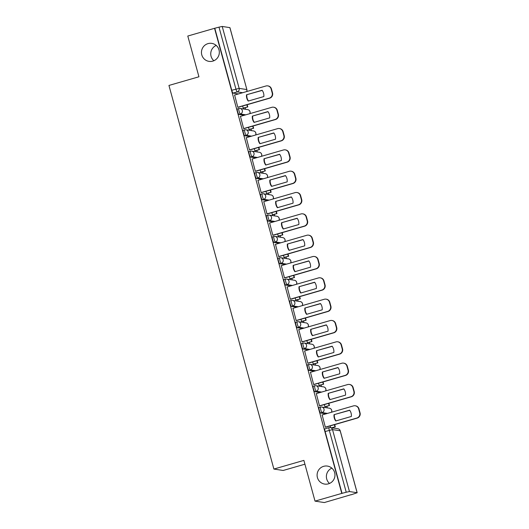 <?xml version="1.0" encoding="UTF-8"?>
<svg xmlns="http://www.w3.org/2000/svg" width="529" height="529" viewBox="0 0 529 529"><rect width="100%" height="100%" fill="white"/><g stroke="black" fill="none" stroke-linecap="round" stroke-linejoin="round"><path stroke-width="0.79" d="M323.642 466.333A9.099 8.927 98.7 0 1 334.956 474.5A9.099 8.927 98.7 0 1 324.661 484.081A9.099 8.927 98.7 0 1 323.642 466.333M208.003 43.623A9.099 8.927 98.7 0 1 219.317 51.789A9.099 8.927 98.7 0 1 209.021 61.371A9.099 8.927 98.7 0 1 208.003 43.623M320.475 407.125L319.073 407.535A2.843 0.496 73.9 0 0 319.033 407.535A2.843 0.496 73.9 0 0 319.278 410.18A2.843 0.496 73.9 0 0 320.567 412.997L322.049 412.574A2.843 0.496 -106.1 0 1 320.759 409.757A2.843 0.496 -106.1 0 1 320.508 407.105A2.843 0.496 -106.1 0 1 320.554 407.105A2.843 2.79 98.7 0 1 323.993 409.062A2.843 2.79 -81.3 0 1 322.049 412.574L327.477 413.4M314.643 385.8L313.241 386.203A2.843 0.496 73.9 0 0 313.194 386.21A2.843 0.496 73.9 0 0 313.446 388.855A2.843 0.496 73.9 0 0 314.735 391.672L316.216 391.248A2.843 0.496 -106.1 0 1 314.927 388.431A2.843 0.496 -106.1 0 1 314.676 385.78A2.843 0.496 -106.1 0 1 314.715 385.78A2.843 2.79 98.7 0 1 318.154 387.737A2.843 2.79 -81.3 0 1 316.216 391.248L321.639 392.075M308.804 364.474L307.402 364.878A2.843 0.496 73.9 0 0 307.362 364.878A2.843 0.496 73.9 0 0 307.613 367.529A2.843 0.496 73.9 0 0 308.903 370.346L310.378 369.916A2.843 0.496 -106.1 0 1 309.088 367.1A2.843 0.496 -106.1 0 1 308.843 364.455A2.843 0.496 -106.1 0 1 308.883 364.448A2.843 2.79 98.7 0 1 312.322 366.405A2.843 2.79 -81.3 0 1 310.378 369.916L315.806 370.75M302.972 343.149L301.57 343.552A2.843 0.496 73.9 0 0 301.53 343.552A2.843 0.496 73.9 0 0 301.775 346.204A2.843 0.496 73.9 0 0 303.064 349.021L304.545 348.591A2.843 0.496 -106.1 0 1 303.256 345.774A2.843 0.496 -106.1 0 1 303.005 343.123A2.843 0.496 -106.1 0 1 303.051 343.123A2.843 2.79 98.7 0 1 306.489 345.08A2.843 2.79 -81.3 0 1 304.545 348.591L309.974 349.424M297.139 321.817L295.737 322.227A2.843 0.496 73.9 0 0 295.691 322.227A2.843 0.496 73.9 0 0 295.942 324.872A2.843 0.496 73.9 0 0 297.232 327.689L298.713 327.266A2.843 0.496 -106.1 0 1 297.424 324.449A2.843 0.496 -106.1 0 1 297.172 321.797A2.843 0.496 -106.1 0 1 297.212 321.797A2.843 2.79 98.7 0 1 300.651 323.755A2.843 2.79 -81.3 0 1 298.713 327.266L304.135 328.092M291.3 300.492L289.899 300.895A2.843 0.496 73.9 0 0 289.859 300.902A2.843 0.496 73.9 0 0 290.11 303.547A2.843 0.496 73.9 0 0 291.4 306.364L292.874 305.941A2.843 0.496 -106.1 0 1 291.585 303.124A2.843 0.496 -106.1 0 1 291.34 300.472A2.843 0.496 -106.1 0 1 291.38 300.472A2.843 2.79 98.7 0 1 294.818 302.429A2.843 2.79 -81.3 0 1 292.874 305.941L298.303 306.767M285.468 279.167L284.066 279.57A2.843 0.496 73.9 0 0 284.027 279.57A2.843 0.496 73.9 0 0 284.271 282.221A2.843 0.496 73.9 0 0 285.561 285.038L287.042 284.609A2.843 0.496 -106.1 0 1 285.753 281.792A2.843 0.496 -106.1 0 1 285.501 279.147A2.843 0.496 -106.1 0 1 285.548 279.14A2.843 2.79 98.7 0 1 288.986 281.097A2.843 2.79 -81.3 0 1 287.042 284.609L292.471 285.442M279.636 257.841L278.234 258.245A2.843 0.496 73.9 0 0 278.188 258.245A2.843 0.496 73.9 0 0 278.439 260.896A2.843 0.496 73.9 0 0 279.729 263.713L281.21 263.283A2.843 0.496 -106.1 0 1 279.92 260.466A2.843 0.496 -106.1 0 1 279.669 257.815A2.843 0.496 -106.1 0 1 279.709 257.815A2.843 2.79 98.7 0 1 283.147 259.772A2.843 2.79 -81.3 0 1 281.21 263.283L286.632 264.116M273.797 236.509L272.395 236.919A2.843 0.496 73.9 0 0 272.356 236.919A2.843 0.496 73.9 0 0 272.607 239.564A2.843 0.496 73.9 0 0 273.896 242.388L275.371 241.958A2.843 0.496 -106.1 0 1 274.082 239.141A2.843 0.496 -106.1 0 1 273.837 236.489A2.843 0.496 -106.1 0 1 273.877 236.489A2.843 2.79 98.7 0 1 277.315 238.447A2.843 2.79 -81.3 0 1 275.371 241.958L280.8 242.785M267.965 215.184L266.563 215.587A2.843 0.496 73.9 0 0 266.523 215.594A2.843 0.496 73.9 0 0 266.768 218.239A2.843 0.496 73.9 0 0 268.058 221.056L269.539 220.633A2.843 0.496 -106.1 0 1 268.249 217.816A2.843 0.496 -106.1 0 1 268.005 215.164A2.843 0.496 -106.1 0 1 268.044 215.164A2.843 2.79 98.7 0 1 271.483 217.121A2.843 2.79 -81.3 0 1 269.539 220.633L274.968 221.459M262.133 193.859L260.731 194.262A2.843 0.496 73.9 0 0 260.685 194.262A2.843 0.496 73.9 0 0 260.936 196.914A2.843 0.496 73.9 0 0 262.225 199.731L263.707 199.301A2.843 0.496 -106.1 0 1 262.417 196.484A2.843 0.496 -106.1 0 1 262.166 193.839A2.843 0.496 -106.1 0 1 262.205 193.832A2.843 2.79 98.7 0 1 265.644 195.79A2.843 2.79 -81.3 0 1 263.707 199.301L269.129 200.134M256.294 172.533L254.892 172.937A2.843 0.496 73.9 0 0 254.852 172.937A2.843 0.496 73.9 0 0 255.104 175.588A2.843 0.496 73.9 0 0 256.393 178.405L257.868 177.975A2.843 0.496 -106.1 0 1 256.578 175.159A2.843 0.496 -106.1 0 1 256.334 172.507A2.843 0.496 -106.1 0 1 256.373 172.507A2.843 2.79 98.7 0 1 259.812 174.464A2.843 2.79 -81.3 0 1 257.868 177.975L263.297 178.809M250.462 151.201L249.06 151.611A2.843 0.496 73.9 0 0 249.02 151.611A2.843 0.496 73.9 0 0 249.265 154.263A2.843 0.496 73.9 0 0 250.554 157.08L252.035 156.65A2.843 0.496 -106.1 0 1 250.746 153.833A2.843 0.496 -106.1 0 1 250.501 151.182A2.843 0.496 -106.1 0 1 250.541 151.182A2.843 2.79 98.7 0 1 253.98 153.139A2.843 2.79 -81.3 0 1 252.035 156.65L257.464 157.477M244.629 129.876L243.228 130.279A2.843 0.496 73.9 0 0 243.181 130.286A2.843 0.496 73.9 0 0 243.433 132.931A2.843 0.496 73.9 0 0 244.722 135.748L246.203 135.325A2.843 0.496 -106.1 0 1 244.914 132.508A2.843 0.496 -106.1 0 1 244.662 129.856A2.843 0.496 -106.1 0 1 244.702 129.856A2.843 2.79 98.7 0 1 248.141 131.814A2.843 2.79 -81.3 0 1 246.203 135.325L251.625 136.151M238.791 108.551L237.389 108.954A2.843 0.496 73.9 0 0 237.349 108.954A2.843 0.496 73.9 0 0 237.6 111.606A2.843 0.496 73.9 0 0 238.89 114.423L240.364 113.993A2.843 0.496 -106.1 0 1 239.075 111.176A2.843 0.496 -106.1 0 1 238.83 108.531A2.843 0.496 -106.1 0 1 238.87 108.524A2.843 2.79 98.7 0 1 242.308 110.482A2.843 2.79 -81.3 0 1 240.364 113.993L245.793 114.826M329.507 483.446A9.099 8.927 98.7 0 1 331.848 468.139M213.868 60.736A9.099 8.927 98.7 0 1 216.209 45.428M315.026 501.128L303.877 460.389L273.89 469.058L168.943 85.44L198.937 76.778L187.788 36.038L214.549 28.308L341.787 493.398L315.026 501.128L324.303 502.55L351.038 494.708M332.781 427.961L332.675 427.597M327.279 407.879L326.843 406.272M321.447 386.547L321.01 384.947M315.615 365.222L315.172 363.621M309.782 343.896L309.339 342.289M303.944 322.571L303.507 320.964M298.111 301.239L297.668 299.639M292.279 279.914L291.836 278.314M286.44 258.588L286.004 256.982M280.608 237.263L280.165 235.656M274.776 215.931L274.333 214.331M268.937 194.606L268.501 193.006M263.105 173.281L262.668 171.674M257.273 151.955L256.829 150.348M251.434 130.623L250.997 129.023M245.601 109.298L245.165 107.698M304.916 464.191L283.167 470.473L273.89 469.058M351.064 494.82L357.168 492.737L349.457 491.54L346.224 492.234L329.283 430.308A2.843 0.496 -106.1 0 1 329.038 427.657A2.843 0.496 -106.1 0 1 329.078 427.657A2.843 2.79 -81.3 0 1 330.255 427.577A2.843 2.843 0 0 0 329.038 427.657L324.866 428.86A2.843 0.496 -106.1 0 1 324.905 428.86L328.998 427.677M341.787 493.398L346.224 492.234M238.48 93.924L233.051 93.097L237.223 91.894A2.843 0.496 -106.1 0 1 235.934 89.077L218.993 27.144L222.22 26.45L229.93 27.647L246.878 89.58L229.877 27.62M218.993 27.144L214.549 28.308M234.625 95.041L237.825 107.321L238.209 107.288M242.652 106.005L243.234 108.147L243.624 108.141M240.464 116.367L243.657 128.646L244.041 128.613M248.485 127.33L249.073 129.473L249.457 129.466M246.296 137.692L249.496 149.972L249.873 149.945M254.323 148.662L254.905 150.798L255.295 150.791M252.128 159.017L255.328 171.297L255.712 171.27M260.156 169.988L260.737 172.123L261.128 172.123M257.967 180.349L261.161 192.629L261.544 192.596M265.988 191.313L266.576 193.455L266.96 193.449M263.799 201.675L267 213.954L267.376 213.921M271.827 212.638L272.409 214.781L272.799 214.774M269.631 223L272.832 235.279L273.215 235.253M277.659 233.97L278.241 236.106L278.631 236.099M275.47 244.325L278.664 256.605L279.048 256.578M283.491 255.295L284.08 257.431L284.463 257.425M281.302 265.657L284.503 277.937L284.88 277.904M289.323 276.621L289.912 278.763L290.302 278.757M287.135 286.983L290.335 299.262L290.719 299.229M295.162 297.946L295.744 300.088L296.134 300.082M292.967 308.308L296.167 320.587L296.551 320.561M300.994 319.278L301.583 321.414L301.966 321.407M298.806 329.633L302.006 341.913L302.383 341.886M306.827 340.603L307.415 342.739L307.805 342.732M304.638 350.965L307.838 363.244L308.222 363.211M312.665 361.929L313.247 364.071L313.637 364.064M310.47 372.29L313.671 384.57L314.054 384.537M318.498 383.254L319.086 385.396L319.47 385.39M316.309 393.616L319.509 405.895L319.886 405.869M324.33 404.579L324.918 406.722L325.309 406.715M322.141 414.941L325.342 427.22L325.725 427.194M325.996 413.83L320.567 412.997M320.164 392.505L314.735 391.672M314.325 371.179L308.903 370.346M308.493 349.848L303.064 349.021M302.661 328.522L297.232 327.689M296.822 307.197L291.4 306.364M290.99 285.872L285.561 285.038M285.157 264.54L279.729 263.713M279.319 243.214L273.896 242.388M273.486 221.889L268.058 221.056M267.654 200.564L262.225 199.731M261.815 179.232L256.393 178.405M255.983 157.907L250.554 157.08M250.151 136.581L244.722 135.748M244.312 115.256L238.89 114.423M342.058 493.438L325.117 431.512A2.843 0.496 -106.1 0 1 324.866 428.86M214.82 28.348L231.762 90.28A2.843 0.496 73.9 0 0 233.051 93.097M330.169 425.911L330.638 427.637M237.805 107.248L269.274 98.156A4.265 4.186 -81.3 0 0 272.19 92.892L271.106 88.925A4.265 4.186 98.7 0 0 265.948 85.989L234.479 95.081M263.839 96.556A8.814 8.649 -81.3 0 0 262.119 90.267L246.501 94.777A8.814 8.649 98.7 0 0 248.22 101.072L263.839 96.556M243.228 108.101L247.79 106.937L247.182 104.696M247.79 106.937L243.479 108.18M247.44 106.878L246.871 104.788M267.714 85.877L268.064 85.929A4.265 4.186 98.7 0 1 271.456 88.978L271.106 88.925M238.01 107.347L269.625 98.209A4.265 4.186 -81.3 0 0 272.541 92.945L271.456 88.978M262.219 90.393L246.501 94.777M248.478 100.993A8.814 8.649 98.7 0 1 246.851 94.836M243.638 128.573L275.113 119.488A4.265 4.186 -81.3 0 0 278.023 114.218L276.938 110.25A4.265 4.186 98.7 0 0 271.78 107.321L240.311 116.406M269.678 117.881A8.814 8.649 -81.3 0 0 267.958 111.593L252.333 116.109A8.814 8.649 98.7 0 0 254.059 122.397L269.678 117.881M249.06 129.426L253.629 128.263L253.014 126.021M253.629 128.263L249.311 129.506M253.279 128.21L252.703 126.114M273.546 107.202L273.903 107.255A4.265 4.186 98.7 0 1 277.289 110.31L276.938 110.25M243.843 128.673L275.464 119.541A4.265 4.186 -81.3 0 0 278.373 114.271L277.289 110.31M268.051 111.725L252.333 116.109M254.31 122.325A8.814 8.649 98.7 0 1 252.69 116.162M249.476 149.905L280.945 140.813A4.265 4.186 -81.3 0 0 283.855 135.543L282.77 131.582A4.265 4.186 98.7 0 0 277.613 128.646L246.144 137.738M275.51 139.213A8.814 8.649 -81.3 0 0 273.791 132.924L258.172 137.434A8.814 8.649 98.7 0 0 259.891 143.723L275.51 139.213M254.892 150.752L259.461 149.588L258.846 147.353M259.461 149.588L255.143 150.838M259.111 149.535L258.536 147.439M279.385 128.527L279.735 128.58A4.265 4.186 98.7 0 1 283.121 131.635L282.77 131.582M249.681 149.998L281.296 140.866A4.265 4.186 -81.3 0 0 284.205 135.596L283.121 131.635M273.883 133.05L258.172 137.434M260.149 143.65A8.814 8.649 98.7 0 1 258.522 137.487M255.309 171.231L286.778 162.138A4.265 4.186 -81.3 0 0 289.694 156.875L288.609 152.907A4.265 4.186 98.7 0 0 283.451 149.972L251.983 159.064M281.342 160.538A8.814 8.649 -81.3 0 0 279.623 154.25L264.004 158.76A8.814 8.649 98.7 0 0 265.723 165.048L281.342 160.538M260.724 172.077L265.293 170.913L264.685 168.678M265.293 170.913L260.982 172.163M264.943 170.86L264.374 168.771M285.217 149.859L285.567 149.912A4.265 4.186 98.7 0 1 288.96 152.96L288.609 152.907M255.514 171.33L287.128 162.191A4.265 4.186 -81.3 0 0 290.044 156.928L288.96 152.96M279.722 154.375L264.004 158.76M265.981 164.975A8.814 8.649 98.7 0 1 264.355 158.812M261.141 192.556L292.61 183.464A4.265 4.186 -81.3 0 0 295.526 178.2L294.441 174.233A4.265 4.186 98.7 0 0 289.284 171.297L257.815 180.389M287.181 181.864A8.814 8.649 -81.3 0 0 285.462 175.575L269.836 180.085A8.814 8.649 98.7 0 0 271.562 186.38L287.181 181.864M266.563 193.409L271.132 192.245L270.517 190.004M271.132 192.245L266.814 193.488M270.782 192.186L270.207 190.096M291.049 171.184L291.406 171.237A4.265 4.186 98.7 0 1 294.792 174.286L294.441 174.233M261.346 192.655L292.967 183.517A4.265 4.186 -81.3 0 0 295.876 178.253L294.792 174.286M285.554 175.701L269.836 180.085M271.813 186.301A8.814 8.649 98.7 0 1 270.193 180.144M266.98 213.881L298.449 204.796A4.265 4.186 -81.3 0 0 301.358 199.526L300.274 195.558A4.265 4.186 98.7 0 0 295.116 192.629L263.647 201.714M293.013 203.189A8.814 8.649 -81.3 0 0 291.294 196.9L275.675 201.417A8.814 8.649 98.7 0 0 277.394 207.705L293.013 203.189M272.395 214.734L276.965 213.571L276.35 211.329M276.965 213.571L272.647 214.814M276.614 213.518L276.039 211.421M296.888 192.51L297.238 192.563A4.265 4.186 98.7 0 1 300.624 195.618L300.274 195.558M267.185 213.981L298.799 204.849A4.265 4.186 -81.3 0 0 301.709 199.578L300.624 195.618M291.386 197.033L275.675 201.417M277.652 207.632A8.814 8.649 98.7 0 1 276.026 201.47M272.812 235.213L304.281 226.121A4.265 4.186 -81.3 0 0 307.197 220.851L306.112 216.89A4.265 4.186 98.7 0 0 300.955 213.954L269.486 223.046M298.845 224.521A8.814 8.649 -81.3 0 0 297.126 218.232L281.507 222.742A8.814 8.649 98.7 0 0 283.227 229.031L298.845 224.521M278.228 236.06L282.797 234.896L282.188 232.661M282.797 234.896L278.485 236.146M282.446 234.843L281.878 232.747M302.72 213.835L303.071 213.888A4.265 4.186 98.7 0 1 306.463 216.943L306.112 216.89M273.017 235.306L304.631 226.174A4.265 4.186 -81.3 0 0 307.547 220.904L306.463 216.943M297.225 218.358L281.507 222.742M283.484 228.958A8.814 8.649 98.7 0 1 281.858 222.795M278.644 256.539L310.113 247.446A4.265 4.186 -81.3 0 0 313.029 242.183L311.945 238.215A4.265 4.186 98.7 0 0 306.787 235.279L275.318 244.372M304.684 245.846A8.814 8.649 -81.3 0 0 302.965 239.558L287.34 244.067A8.814 8.649 98.7 0 0 289.065 250.356L304.684 245.846M284.066 257.385L288.636 256.221L288.021 253.986M288.636 256.221L284.318 257.471M288.285 256.168L287.71 254.079M308.552 235.167L308.903 235.22A4.265 4.186 98.7 0 1 312.295 238.268L311.945 238.215M278.849 256.638L310.47 247.499A4.265 4.186 -81.3 0 0 313.38 242.236L312.295 238.268M303.057 239.683L287.34 244.067M289.317 250.283A8.814 8.649 98.7 0 1 287.697 244.12M284.483 277.864L315.952 268.772A4.265 4.186 -81.3 0 0 318.861 263.508L317.777 259.541A4.265 4.186 98.7 0 0 312.619 256.605L281.15 265.697M310.516 267.171A8.814 8.649 -81.3 0 0 308.797 260.883L293.178 265.393A8.814 8.649 98.7 0 0 294.898 271.688L310.516 267.171M289.899 278.717L294.468 277.553L293.853 275.311M294.468 277.553L290.15 278.796M294.117 277.494L293.542 275.404M314.391 256.492L314.742 256.545A4.265 4.186 98.7 0 1 318.127 259.594L317.777 259.541M284.688 277.963L316.302 268.825A4.265 4.186 -81.3 0 0 319.212 263.561L318.127 259.594M308.89 261.009L293.178 265.393M295.156 271.608A8.814 8.649 98.7 0 1 293.529 265.452M290.315 299.189L321.784 290.104A4.265 4.186 -81.3 0 0 324.7 284.833L323.616 280.866A4.265 4.186 98.7 0 0 318.458 277.93L286.989 287.022M316.349 288.497A8.814 8.649 -81.3 0 0 314.629 282.208L299.011 286.725A8.814 8.649 98.7 0 0 300.73 293.013L316.349 288.497M295.731 300.042L300.3 298.878L299.692 296.637M300.3 298.878L295.989 300.122M299.95 298.825L299.381 296.729M320.224 277.818L320.574 277.87A4.265 4.186 98.7 0 1 323.966 280.925L323.616 280.866M290.52 299.288L322.135 290.156A4.265 4.186 -81.3 0 0 325.051 284.886L323.966 280.925M314.729 282.341L299.011 286.725M300.988 292.94A8.814 8.649 98.7 0 1 299.361 286.778M296.147 320.521L327.616 311.429A4.265 4.186 -81.3 0 0 330.532 306.159L329.448 302.198A4.265 4.186 98.7 0 0 324.29 299.262L292.821 308.354M322.187 309.829A8.814 8.649 -81.3 0 0 320.468 303.54L304.843 308.05A8.814 8.649 98.7 0 0 306.562 314.338L322.187 309.829M301.57 321.368L306.139 320.204L305.524 317.969M306.139 320.204L301.821 321.453M305.788 320.151L305.213 318.055M326.056 299.143L326.406 299.196A4.265 4.186 98.7 0 1 329.798 302.251L329.448 302.198M296.352 320.614L327.973 311.482A4.265 4.186 -81.3 0 0 330.883 306.212L329.798 302.251M320.561 303.666L304.843 308.05M306.82 314.266A8.814 8.649 98.7 0 1 305.2 308.103M301.986 341.846L333.455 332.754A4.265 4.186 -81.3 0 0 336.365 327.491L335.28 323.523A4.265 4.186 98.7 0 0 330.122 320.587L298.654 329.679M328.02 331.154A8.814 8.649 -81.3 0 0 326.3 324.866L310.682 329.375A8.814 8.649 98.7 0 0 312.401 335.664L328.02 331.154M307.402 342.693L311.971 341.529L311.356 339.294M311.971 341.529L307.653 342.779M311.621 341.476L311.045 339.387M331.895 320.475L332.245 320.528A4.265 4.186 98.7 0 1 335.631 323.576L335.28 323.523M302.191 341.946L333.806 332.807A4.265 4.186 -81.3 0 0 336.715 327.544L335.631 323.576M326.393 324.991L310.682 329.375M312.659 335.591A8.814 8.649 98.7 0 1 311.032 329.428M307.818 363.172L339.287 354.08A4.265 4.186 -81.3 0 0 342.203 348.816L341.119 344.848A4.265 4.186 98.7 0 0 335.961 341.913L304.492 351.005M333.852 352.479A8.814 8.649 -81.3 0 0 332.133 346.191L316.514 350.701A8.814 8.649 98.7 0 0 318.233 356.996L333.852 352.479M313.234 364.025L317.803 362.861L317.195 360.619M317.803 362.861L313.485 364.104M317.453 362.801L316.884 360.712M337.727 341.8L338.077 341.853A4.265 4.186 98.7 0 1 341.469 344.901L341.119 344.848M308.023 363.271L339.638 354.132A4.265 4.186 -81.3 0 0 342.554 348.869L341.469 344.901M332.232 346.316L316.514 350.701M318.491 356.916A8.814 8.649 98.7 0 1 316.864 350.76M313.651 384.497L345.12 375.411A4.265 4.186 -81.3 0 0 348.036 370.141L346.951 366.174A4.265 4.186 98.7 0 0 341.794 363.238L310.325 372.33M339.691 373.805A8.814 8.649 -81.3 0 0 337.971 367.516L322.346 372.032A8.814 8.649 98.7 0 0 324.065 378.321L339.691 373.805M319.073 385.35L323.642 384.186L323.027 381.945M323.642 384.186L319.324 385.429M323.292 384.133L322.716 382.037M343.559 363.125L343.91 363.178A4.265 4.186 98.7 0 1 347.302 366.233L346.951 366.174M313.856 384.596L345.477 375.464A4.265 4.186 -81.3 0 0 348.386 370.194L347.302 366.233M338.064 367.648L322.346 372.032M324.323 378.248A8.814 8.649 98.7 0 1 322.703 372.085M319.49 405.829L350.958 396.737A4.265 4.186 -81.3 0 0 353.868 391.467L352.783 387.506A4.265 4.186 98.7 0 0 347.626 384.57L316.157 393.662M345.523 395.137A8.814 8.649 -81.3 0 0 343.804 388.848L328.185 393.358A8.814 8.649 98.7 0 0 329.904 399.646L345.523 395.137M324.905 406.675L329.474 405.512L328.859 403.277M329.474 405.512L325.156 406.761M329.124 405.459L328.549 403.363M349.398 384.451L349.748 384.504A4.265 4.186 98.7 0 1 353.134 387.559L352.783 387.506M319.695 405.922L351.309 396.79A4.265 4.186 -81.3 0 0 354.218 391.52L353.134 387.559M343.896 388.974L328.185 393.358M330.162 399.574A8.814 8.649 98.7 0 1 328.535 393.411M325.322 427.154L356.791 418.062A4.265 4.186 -81.3 0 0 359.707 412.799L358.622 408.831A4.265 4.186 98.7 0 0 353.465 405.895L321.996 414.987M351.355 416.462A8.814 8.649 -81.3 0 0 349.636 410.173L334.017 414.683A8.814 8.649 98.7 0 0 335.736 420.972L351.355 416.462M331.538 427.776L335.307 426.837L334.698 424.602M335.307 426.837L331.888 427.829M334.956 426.784L334.388 424.694M355.23 405.783L355.581 405.836A4.265 4.186 98.7 0 1 358.973 408.884L358.622 408.831M325.527 427.253L357.141 418.115A4.265 4.186 -81.3 0 0 360.057 412.851L358.973 408.884M349.735 410.299L334.017 414.683M335.994 420.899A8.814 8.649 98.7 0 1 334.368 414.736M357.115 492.711L340.173 430.785L332.516 429.614L349.457 491.54M242.652 92.72L237.223 91.894A2.843 2.79 98.7 0 0 239.161 88.383L246.818 89.553A2.843 2.79 98.7 0 1 246.633 91.57M222.22 26.45L239.161 88.383L231.762 90.28M249.781 113.675A2.843 2.79 -81.3 0 0 247.704 109.622A2.843 2.843 0 0 1 249.847 113.656M255.613 135.001A2.843 2.79 -81.3 0 0 253.543 130.947A2.843 2.843 0 0 1 255.679 134.981M261.452 156.326A2.843 2.79 -81.3 0 0 259.375 152.273A2.843 2.843 0 0 1 261.511 156.306M267.284 177.651A2.843 2.79 -81.3 0 0 265.208 173.605A2.843 2.843 0 0 1 267.35 177.638M273.116 198.983A2.843 2.79 -81.3 0 0 271.046 194.93A2.843 2.843 0 0 1 273.182 198.964M278.955 220.309A2.843 2.79 -81.3 0 0 276.879 216.255A2.843 2.843 0 0 1 279.014 220.289M284.787 241.634A2.843 2.79 -81.3 0 0 282.711 237.581A2.843 2.843 0 0 1 284.847 241.614M290.619 262.959A2.843 2.79 -81.3 0 0 288.55 258.912A2.843 2.843 0 0 1 290.685 262.946M296.458 284.291A2.843 2.79 -81.3 0 0 294.382 280.238A2.843 2.843 0 0 1 296.518 284.271M302.29 305.617A2.843 2.79 -81.3 0 0 300.214 301.563A2.843 2.843 0 0 1 302.35 305.597M308.123 326.942A2.843 2.79 -81.3 0 0 306.053 322.888A2.843 2.843 0 0 1 308.189 326.922M313.962 348.267A2.843 2.79 -81.3 0 0 311.885 344.22A2.843 2.843 0 0 1 314.021 348.254M319.794 369.599A2.843 2.79 -81.3 0 0 317.717 365.546A2.843 2.843 0 0 1 319.853 369.579M325.626 390.924A2.843 2.79 -81.3 0 0 323.556 386.871A2.843 2.843 0 0 1 325.692 390.905M331.465 412.25A2.843 2.79 -81.3 0 0 329.388 408.196A2.843 2.843 0 0 1 331.524 412.23M325.117 431.512L332.516 429.614A2.843 2.79 -81.3 0 0 330.255 427.577L337.912 428.748A2.843 2.79 -81.3 0 1 340.173 430.785L340.226 430.811A2.843 2.843 0 0 0 337.912 428.748M269.625 98.209L269.274 98.156M272.541 92.945L272.19 92.892M275.464 119.541L275.113 119.488M278.373 114.271L278.023 114.218M281.296 140.866L280.945 140.813M284.205 135.596L283.855 135.543M287.128 162.191L286.778 162.138M290.044 156.928L289.694 156.875M292.967 183.517L292.61 183.464M295.876 178.253L295.526 178.2M298.799 204.849L298.449 204.796M301.709 199.578L301.358 199.526M304.631 226.174L304.281 226.121M307.547 220.904L307.197 220.851M310.47 247.499L310.113 247.446M313.38 242.236L313.029 242.183M316.302 268.825L315.952 268.772M319.212 263.561L318.861 263.508M322.135 290.156L321.784 290.104M325.051 284.886L324.7 284.833M327.973 311.482L327.616 311.429M330.883 306.212L330.532 306.159M333.806 332.807L333.455 332.754M336.715 327.544L336.365 327.491M339.638 354.132L339.287 354.08M342.554 348.869L342.203 348.816M345.477 375.464L345.12 375.411M348.386 370.194L348.036 370.141M351.309 396.79L350.958 396.737M354.218 391.52L353.868 391.467M357.141 418.115L356.791 418.062M360.057 412.851L359.707 412.799M319.033 407.535L320.508 407.105A2.843 2.843 0 0 1 321.731 407.026L329.388 408.196M313.194 386.21L314.676 385.78A2.843 2.843 0 0 1 315.899 385.701L323.556 386.871M307.362 364.878L308.843 364.455A2.843 2.843 0 0 1 310.06 364.375L317.717 365.546M301.53 343.552L303.005 343.123A2.843 2.843 0 0 1 304.228 343.05L311.885 344.22M295.691 322.227L297.172 321.797A2.843 2.843 0 0 1 298.396 321.718L306.053 322.888M289.859 300.902L291.34 300.472A2.843 2.843 0 0 1 292.557 300.393L300.214 301.563M284.027 279.57L285.501 279.147A2.843 2.843 0 0 1 286.725 279.067L294.382 280.238M278.188 258.245L279.669 257.815A2.843 2.843 0 0 1 280.892 257.742L288.55 258.912M272.356 236.919L273.837 236.489A2.843 2.843 0 0 1 275.054 236.41L282.711 237.581M266.523 215.594L268.005 215.164A2.843 2.843 0 0 1 269.221 215.085L276.879 216.255M260.685 194.262L262.166 193.839A2.843 2.843 0 0 1 263.389 193.759L271.046 194.93M254.852 172.937L256.334 172.507A2.843 2.843 0 0 1 257.55 172.434L265.208 173.605M249.02 151.611L250.501 151.182A2.843 2.843 0 0 1 251.718 151.102L259.375 152.273M243.181 130.286L244.662 129.856A2.843 2.843 0 0 1 245.886 129.777L253.543 130.947M237.349 108.954L238.83 108.531A2.843 2.843 0 0 1 240.047 108.452L247.704 109.622M357.168 492.737L340.226 430.811M246.699 91.55A2.843 2.843 0 0 0 246.878 89.58"/></g></svg>
